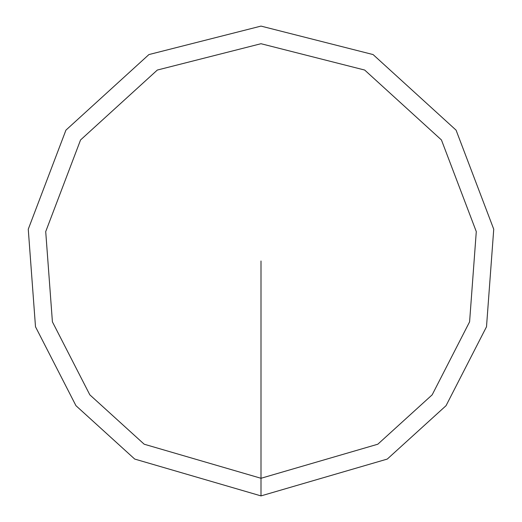 <?xml version="1.0" encoding="UTF-8"?>
<svg xmlns="http://www.w3.org/2000/svg" width="522" height="522" viewBox="0 0 522 522"><rect width="100%" height="100%" fill="white"/><g stroke="black" fill="none" stroke-linecap="round" stroke-linejoin="round"><path stroke-width="0.78" d="M261 495.9L387.285 459.066L446.049 405.685L486.504 326.772L493.74 229.217L456.071 130.141L373.086 54.569L261 26.1L148.914 54.569L65.929 130.141L28.26 229.217L35.496 326.772L75.951 405.685L134.715 459.066L261 495.9L261 478.282L377.811 444.215L432.17 394.834L469.591 321.839L476.286 231.605L441.442 139.955L364.676 70.046L261 43.718L157.324 70.046L80.558 139.955L45.714 231.605L52.409 321.839L89.83 394.834L144.189 444.215L261 478.282L261 261"/></g></svg>
